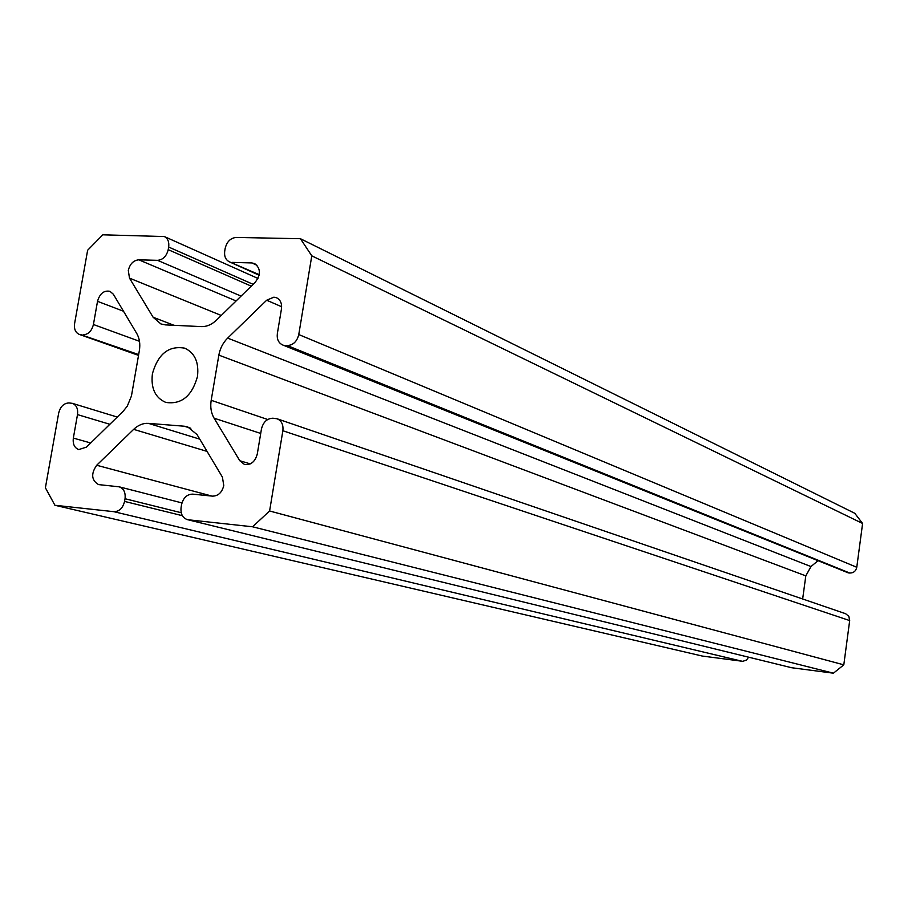 <?xml version="1.0" encoding="UTF-8"?>
<svg xmlns="http://www.w3.org/2000/svg" width="908" height="908" viewBox="0 0 908 908"><rect width="100%" height="100%" fill="white"/><g stroke="black" fill="none" stroke-linecap="round" stroke-linejoin="round"><path stroke-width="1.36" d="M190.828 428.27L184.256 426.215L187.661 426.874L197.013 434.546L222.415 477.131L223.777 485.542C222.029 492.476 218.272 496.006 212.517 496.143L192.655 494.134C186.98 494.27 183.291 497.766 181.566 504.632L181.101 507.368C180.431 513.78 182.519 517.866 187.354 519.626L791.606 667.72L187.354 519.626M123.477 311.228L97.519 301.32C99.789 293.534 103.943 290.197 109.993 291.32L113.375 294.271L136.745 333.463C139.537 338.344 140.411 344.064 139.355 350.636L131.433 396.024L127.302 406.126L123.182 411.256L86.487 447.099L78.758 449.574C74.456 447.894 72.651 444.057 73.344 438.087L90.709 442.979M281.639 306.722L266.668 300.23L273.887 297.166L276.599 297.779C280.47 299.822 282.082 303.533 281.457 308.913L277.36 333.497C276.713 339.07 278.438 342.872 282.524 344.904L848.288 572.88L282.524 344.904M221.257 315.462L129.481 278.12L128.3 270.391C129.969 263.853 133.476 260.335 138.822 259.824L236.114 300.957M152.419 373.699C150.717 388.238 155.177 397.806 165.789 402.414C181.396 404.73 191.951 396.115 197.467 376.57C199.102 362.394 194.857 352.928 184.733 348.173C168.843 345.369 158.071 353.882 152.419 373.699M138.527 355.38L79.291 334.405C75.478 332.646 73.911 329.036 74.592 323.589L87.633 250.256L102.808 234.809L164.359 236.545C167.867 238.441 169.308 241.948 168.661 247.044L168.207 249.666L251.266 286.156M748.578 657.21L746.501 660.071L742.767 661.319L702.361 656.064L54.911 505.268L113.852 511.681C119.277 511.579 122.852 508.162 124.566 501.409L182.383 515.699M856.777 567.273C855.881 571.121 853.543 573.039 849.763 573.027L287.269 345.562C293.193 345.176 297.029 341.499 298.766 334.553L856.777 567.273L862.6 523.473L854.769 513.281L300.435 238.713L236.216 237.442C230.553 238.01 226.875 241.653 225.184 248.361L224.73 251.017C224.083 256.204 225.593 259.779 229.259 261.765L259.211 274.67M298.766 334.553L311.784 255.829L862.6 523.473M181.225 512.725L125.032 498.73L124.566 501.409M125.032 498.73C125.701 492.488 123.76 488.515 119.209 486.824L98.518 484.588C91.424 480.23 90.823 473.783 96.691 465.259L211.893 496.074M184.256 426.215L148.447 423.366C143.158 423.06 138.22 425.058 133.658 429.359L96.691 465.259M282.865 430.733C283.5 424.74 281.582 420.756 277.11 418.781L845.62 613.717L848.844 616.35L849.684 620.573L282.865 430.733L269.597 510.988L252.572 526.788L188.297 519.785M277.11 418.781L272.899 418.213C266.997 418.486 263.184 422.095 261.447 429.053L257.293 453.966C255.148 461.797 250.846 465.282 244.4 464.419L239.791 460.731L250.29 463.886M266.668 300.23L227.658 338.105C223.016 342.736 220.077 348.411 218.851 355.13L211.189 400.303C210.134 407.068 211.099 413.026 214.095 418.191L239.791 460.731M287.269 345.562L284.976 345.449M311.784 255.829L300.435 238.713M257.009 265.295L251.845 262.934L231.983 262.389M251.845 262.934L254.66 263.581C260.755 268.371 260.925 274.613 255.182 282.32L216.467 320.138C211.757 324.61 206.695 326.766 201.27 326.608L165.46 324.894L160.886 323.94L153.123 317.244L129.481 278.12M241.074 296.11L157.538 260.335L138.822 259.824M157.538 260.335C162.963 259.824 166.527 256.26 168.207 249.666M79.291 334.405L138.572 355.13M138.674 354.585L81.062 334.746M83.082 334.859C88.303 334.473 91.753 331.023 93.422 324.508L139.48 341.294M97.519 301.32L93.422 324.508M109.857 424.274L77.498 414.604L73.344 438.087M77.498 414.604C78.179 408.804 76.465 405.059 72.368 403.345L68.974 402.936C63.776 403.209 60.337 406.602 58.668 413.129L45.4 487.789L54.911 505.268M849.763 573.027L848.288 572.88M817.847 560.849L810.957 566.558L805.805 575.876L802.661 598.985M252.572 526.788L833.419 673.191L843.804 664.838L849.684 620.573M833.419 673.191L791.606 667.72M269.597 510.988L843.804 664.838M742.211 661.274L113.852 511.681M174.007 325.302L153.123 317.244M253.128 284.329L168.661 247.044M260.709 433.434L214.095 418.191M267.701 419.507L211.189 400.303M805.805 575.876L218.851 355.13M810.957 566.558L227.658 338.105M207.069 451.401L133.658 429.359M199.76 439.154L148.447 423.366M259.109 275.215L229.259 261.765M257.963 278.45L164.359 236.545M117.245 417.056L72.368 403.345M181.963 502.919L119.209 486.824"/></g></svg>
